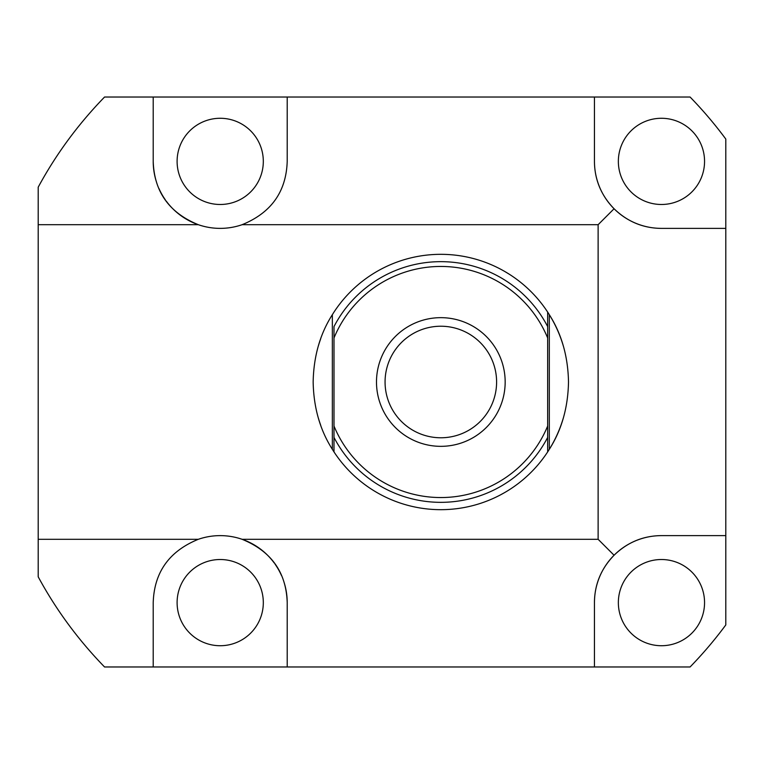 <?xml version="1.0" encoding="UTF-8"?>
<svg xmlns="http://www.w3.org/2000/svg" width="764" height="764" viewBox="0 0 764 764"><rect width="100%" height="100%" fill="white"/><g stroke="black" fill="none" stroke-linecap="round" stroke-linejoin="round"><path stroke-width="1.15" d="M547.664 337.984A115.545 115.545 0 0 0 333.992 337.984L333.992 326.6A120.349 120.349 0 0 1 547.664 326.6L547.664 451.906A127.674 127.674 0 0 1 333.992 451.906L333.992 426.016A115.545 115.545 0 0 0 547.664 426.016M333.992 337.984L333.992 426.016M496.6 382A55.772 55.772 0 0 0 440.828 326.228A55.772 55.772 0 0 0 385.066 382A55.772 55.772 0 0 0 440.828 437.772A55.772 55.772 0 0 0 496.6 382M333.992 451.906L332.35 449.318C320.04 430.027 313.641 407.584 313.154 382C313.641 356.416 320.04 333.973 332.35 314.682L333.992 312.094A127.674 127.674 0 0 1 547.664 312.094L547.664 326.6M333.992 437.4A120.349 120.349 0 0 0 547.664 437.4L547.664 451.906L549.316 449.318A127.674 127.674 0 0 0 563.326 418.013M548.667 450.349A127.674 127.674 0 0 1 547.798 451.715M333.772 451.562A127.674 127.674 0 0 1 333.18 450.645M320.756 425.395A127.674 127.674 0 0 1 318.34 418.013M568.502 382C568.015 407.584 561.626 430.027 549.316 449.318L549.316 314.682C561.626 333.973 568.015 356.416 568.502 382M513.532 486.954L514.449 486.315M516.846 484.586L518.766 483.134M514.755 486.095L513.513 486.964M500.028 495.12L504.67 492.57M488.33 500.506L491.682 499.112M494.012 498.071L495.397 497.431M547.664 312.094L549.316 314.682A127.674 127.674 0 0 1 563.326 345.987M548.667 313.651A127.674 127.674 0 0 0 547.798 312.285M333.772 312.438A127.674 127.674 0 0 0 333.18 313.355M320.756 338.605A127.674 127.674 0 0 0 318.34 345.987M509.359 274.276L504.813 271.516M495.368 266.56L494.356 266.092M491.558 264.841L489.447 263.943M494.012 265.929L495.397 266.569M519.711 281.61L516.827 279.404M514.755 277.905L513.513 277.036M166.151 200.961A67.003 67.003 0 0 0 198.325 224.702C169.207 212.822 154.175 191.716 153.211 161.376L153.211 97.028L104.553 97.028C78.109 124.265 55.982 154.318 38.2 187.19L38.2 224.702L198.325 224.702A67.003 67.003 0 0 0 242.093 224.702L598.126 224.702L598.126 539.298L242.093 539.298A67.003 67.003 0 0 0 198.325 539.298C169.207 551.178 154.175 572.284 153.211 602.624L153.211 666.972L104.553 666.972C78.109 639.735 55.982 609.682 38.2 576.81L38.2 539.298L198.325 539.298M38.2 224.702L38.2 539.298M614.075 208.753C627.473 221.722 643.269 228.264 661.452 228.379L725.8 228.379L725.8 139.058A408.559 408.559 0 0 0 690.083 97.028L594.449 97.028L594.449 161.376C594.564 179.559 601.106 195.355 614.075 208.753L598.126 224.702M598.126 539.298L614.075 555.247C627.473 542.278 643.269 535.736 661.452 535.621L725.8 535.621L725.8 228.379M242.093 224.702C271.21 212.822 286.242 191.716 287.207 161.376L287.207 97.028L153.211 97.028M594.449 97.028L287.207 97.028M614.075 555.247C601.106 568.645 594.564 584.441 594.449 602.624L594.449 666.972L153.211 666.972M274.266 563.039A67.003 67.003 0 0 0 242.093 539.298C271.21 551.178 286.242 572.284 287.207 602.624L287.207 666.972M287.207 602.624A67.003 67.003 0 0 0 283.836 581.614M281.448 575.435A67.003 67.003 0 0 0 275.059 564.138M725.8 535.621L725.8 624.942A408.559 408.559 0 0 1 690.083 666.972L594.449 666.972M594.449 161.376A67.003 67.003 0 0 0 661.452 228.379M704.551 161.376A43.099 43.099 0 0 1 661.452 204.485A43.099 43.099 0 0 1 618.353 161.376A43.099 43.099 0 0 1 661.452 118.277A43.099 43.099 0 0 1 704.551 161.376M153.211 161.376A67.003 67.003 0 0 0 156.591 182.386M158.969 188.565A67.003 67.003 0 0 0 165.358 199.862M263.313 161.376A43.099 43.099 0 0 1 220.213 204.485A43.099 43.099 0 0 1 177.105 161.376A43.099 43.099 0 0 1 220.213 118.277A43.099 43.099 0 0 1 263.313 161.376M661.452 535.621A67.003 67.003 0 0 0 637.004 540.244M635.982 540.645A67.003 67.003 0 0 0 594.449 602.624M704.551 602.624A43.099 43.099 0 0 1 661.452 645.723A43.099 43.099 0 0 1 618.353 602.624A43.099 43.099 0 0 1 661.452 559.515A43.099 43.099 0 0 1 704.551 602.624M263.313 602.624A43.099 43.099 0 0 1 220.213 645.723A43.099 43.099 0 0 1 177.105 602.624A43.099 43.099 0 0 1 220.213 559.515A43.099 43.099 0 0 1 263.313 602.624M505.166 382A64.338 64.338 0 0 0 440.828 317.662A64.338 64.338 0 0 0 376.49 382A64.338 64.338 0 0 0 440.828 446.338A64.338 64.338 0 0 0 505.166 382M332.35 314.682L332.35 449.318"/></g></svg>
